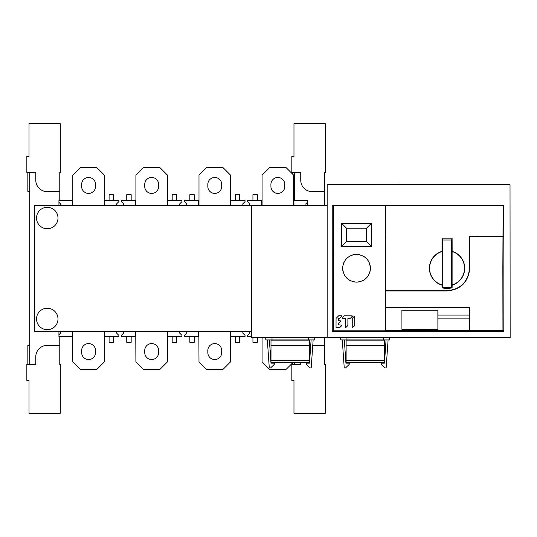 <?xml version="1.0" encoding="UTF-8"?>
<svg xmlns="http://www.w3.org/2000/svg" width="537" height="537" viewBox="0 0 537 537"><rect width="100%" height="100%" fill="white"/><g stroke="black" fill="none" stroke-linecap="round" stroke-linejoin="round"><path stroke-width="0.81" d="M327.154 337.645L510.15 337.645L510.022 184.715L327.154 184.715L327.154 337.645L251.484 337.645L251.484 205.409L327.154 205.409M332.235 331.336L332.235 205.409L333.423 205.409L333.531 268.601L333.43 330.141L332.235 331.336L503.84 331.336L503.84 205.409L385.344 205.409M503.84 205.409L503.115 205.409L502.84 267.829L502.941 330.436L503.84 331.336M333.43 330.141L385.11 330.141L385.64 330.678L385.573 205.409L503.115 205.409M385.573 205.409L333.423 205.409M385.64 330.678L469.526 330.678L469.466 315.058L469.466 318.844L437.923 318.844L437.923 315.058L469.466 315.058L469.768 307.567L469.526 330.678M502.941 330.436L469.768 330.436M385.11 330.141L385.11 205.409M385.7 307.869L469.472 307.869M469.553 315.058L469.607 318.844M469.768 307.567L385.398 307.567M385.66 290.692L447.066 290.692C460.692 289.356 468.17 281.871 469.492 268.238L469.506 236.455L502.867 236.703M469.768 236.703L469.768 268.238C468.371 282.086 460.806 289.665 447.059 290.953L447.066 290.692M385.398 290.953L447.059 290.953M469.506 236.455L503.115 236.455M371.597 246.476L341.458 246.476L341.606 223.298L346.513 228.198L346.513 241.422L366.543 241.422L371.597 246.476L371.45 223.298L341.606 223.298M356.528 254.37C348.781 255.001 344.177 259.136 342.727 266.788L342.653 268.601C343.646 276.857 348.271 281.368 356.528 282.126C364.281 281.502 368.879 277.361 370.329 269.715L370.402 268.601C369.771 260.002 365.14 255.263 356.528 254.37A13.881 13.881 0 0 1 359.783 254.753M352.225 327.295L352.755 327.516L352.225 327.295L352.259 318.434L354.225 316.353L354.762 316.575L354.729 325.435L352.755 327.503L354.635 325.644M354.225 316.353L354.762 316.575L354.729 325.435M352.447 316.092L350.48 318.193L347.895 318.636L347.875 325.415L345.902 327.496L345.372 327.268L345.405 318.595L342.109 317.985M345.405 318.595L342.418 318.253M352.138 315.816L352.359 316.347L352.138 315.816L344.298 315.79L342.203 317.736M350.48 318.193L352.359 316.333M345.372 327.268L345.902 327.496L347.781 325.617M341.512 325.113L341.733 325.644L341.512 325.113L338.532 324.798L338.625 323.146L340.498 321.267L338.625 323.133L338.532 324.825M339.854 327.496L341.733 325.63L339.632 327.59L336.028 327.268L336.061 318.374L338.693 315.769L341.545 315.776L341.767 316.313L339.887 318.173L341.767 316.313L341.545 315.776M339.632 327.583L336.028 327.268M339.887 318.173L338.552 318.582L338.545 320.475M340.283 320.75L340.505 321.287L340.283 320.75L338.854 320.75M341.458 246.476L346.513 241.422M371.45 223.298L366.543 228.198L346.513 228.198M366.543 241.422L366.543 228.198M363.764 256.404A13.881 13.881 0 0 1 366.234 258.331M368.174 260.693A13.881 13.881 0 0 1 369.221 262.633M370.154 265.593A13.881 13.881 0 0 1 370.402 268.473M370.329 269.702A13.881 13.881 0 0 1 369.724 272.541M368.489 275.293A13.881 13.881 0 0 1 367.019 277.334M364.428 279.663A13.881 13.881 0 0 1 362.287 280.878M359.381 281.831A13.881 13.881 0 0 1 353.534 281.797M350.272 280.636A13.881 13.881 0 0 1 349.587 280.267M345.68 276.904A13.881 13.881 0 0 1 344.177 274.582M343.069 271.635A13.881 13.881 0 0 1 342.66 268.775M343.331 263.956A13.881 13.881 0 0 1 344.506 261.311M346.217 258.955A13.881 13.881 0 0 1 348.379 257.015M350.903 255.558A13.881 13.881 0 0 1 353.661 254.666M346.117 339.914L346.117 362.502L384.579 362.502L384.579 339.914M346.117 340.169L384.579 340.169M346.117 345.217L384.579 345.217M346.117 360.609L384.579 360.609M270.997 340.042L270.997 362.502L309.46 362.502L309.46 340.042M270.997 340.169L309.46 340.169M270.997 360.609L309.46 360.609M270.997 345.217L309.46 345.217M324.757 337.645L324.757 345.331L312.769 345.331L324.757 345.331L324.757 364.522L325.281 364.522L325.281 413.289L293.974 413.289L293.974 380.538L291.826 380.538L291.826 364.509L300.754 364.509L300.754 362.502L300.754 364.509L294.706 364.509L294.706 362.502M309.46 345.674A11.492 11.492 0 0 1 310.722 345.432A11.492 11.492 0 0 0 309.46 345.674M325.281 172.478L324.757 172.478L324.757 191.669L312.245 191.669A11.492 11.492 0 0 1 300.754 180.177L300.754 172.491L291.826 172.491L291.826 156.462L293.974 156.462L293.974 123.711L325.281 123.711L325.281 172.478M59.782 364.522L60.305 364.522L60.305 413.289L28.998 413.289L28.998 380.538L26.85 380.538L26.85 364.509L35.778 364.509L35.778 356.823A11.492 11.492 0 0 1 47.269 345.331L59.782 345.331L59.782 364.522M60.305 172.478L59.782 172.478L59.782 191.669L47.269 191.669A11.492 11.492 0 0 1 35.778 180.177L35.778 172.491L26.85 172.491L26.85 156.462L28.998 156.462L28.998 123.711L60.305 123.711L60.305 172.478M59.782 336.639L59.782 345.331L47.269 345.331A11.492 11.492 0 0 0 35.778 356.823L35.778 364.509L29.73 364.509L29.73 172.491L35.778 172.491L35.778 180.177A11.492 11.492 0 0 0 47.269 191.669L59.782 191.669L59.782 200.361M29.73 191.407L27.837 191.407L27.837 172.491M27.837 364.509L27.837 345.593L29.73 345.593M294.706 200.361L294.706 172.491L300.754 172.491L300.754 180.177A11.492 11.492 0 0 0 312.245 191.669L324.757 191.669L324.757 205.409M292.813 364.509L292.813 362.683M294.706 191.407L293.625 191.407M292.813 174.317L292.813 172.491M270.917 350.513A6.941 6.941 0 0 1 270.997 349.446A6.941 6.941 0 0 0 270.917 350.513L270.917 352.601A6.941 6.941 0 0 0 270.997 353.668A6.941 6.941 0 0 1 270.917 352.601M292.994 362.502L286.053 369.443L269.655 369.443L262.083 361.871L262.083 337.645M284.791 184.399A6.941 6.941 0 0 0 277.857 177.458A6.941 6.941 0 0 0 270.917 184.399A6.941 6.941 0 0 1 277.857 177.458A6.941 6.941 0 0 1 284.791 184.399L284.791 186.487A6.941 6.941 0 0 1 277.857 193.421A6.941 6.941 0 0 1 270.917 186.487L270.917 184.399M293.625 205.409L293.625 175.129L286.053 167.557L269.655 167.557L262.083 175.129L262.083 204.819A1.262 1.262 0 0 1 261.935 205.409M270.917 186.487A6.941 6.941 0 0 0 277.857 193.421A6.941 6.941 0 0 0 284.791 186.487M81.644 184.399L81.644 186.487A6.941 6.941 0 0 0 88.585 193.421A6.941 6.941 0 0 0 95.526 186.487L95.526 184.399A6.941 6.941 0 0 0 88.585 177.458A6.941 6.941 0 0 0 81.644 184.399A6.941 6.941 0 0 1 88.585 177.458A6.941 6.941 0 0 1 95.526 184.399M104.359 205.409L104.359 175.129L96.788 167.557L80.382 167.557L72.81 175.129L72.81 204.819A1.262 1.262 0 0 1 72.663 205.409M81.644 186.487A6.941 6.941 0 0 0 88.585 193.421A6.941 6.941 0 0 0 95.526 186.487M95.526 350.513A6.941 6.941 0 0 0 88.585 343.579A6.941 6.941 0 0 0 81.644 350.513L81.644 352.601A6.941 6.941 0 0 0 88.585 359.542A6.941 6.941 0 0 0 95.526 352.601L95.526 350.513A6.941 6.941 0 0 0 88.585 343.579A6.941 6.941 0 0 0 81.644 350.513M104.359 331.591L104.359 361.871L96.788 369.443L80.382 369.443L72.81 361.871L72.663 331.591M81.644 352.601A6.941 6.941 0 0 0 88.585 359.542A6.941 6.941 0 0 0 95.526 352.601M207.826 184.399L207.826 186.487A6.941 6.941 0 0 0 214.766 193.421A6.941 6.941 0 0 0 221.707 186.487L221.707 184.399A6.941 6.941 0 0 0 214.766 177.458A6.941 6.941 0 0 0 207.826 184.399A6.941 6.941 0 0 1 214.766 177.458A6.941 6.941 0 0 1 221.707 184.399M230.534 205.409L230.534 175.129L222.969 167.557L206.564 167.557L198.992 175.129L198.992 204.819A1.262 1.262 0 0 1 198.844 205.409M207.826 186.487A6.941 6.941 0 0 0 214.766 193.421A6.941 6.941 0 0 0 221.707 186.487M207.826 352.601A6.941 6.941 0 0 0 214.766 359.542A6.941 6.941 0 0 0 221.707 352.601L221.707 350.513A6.941 6.941 0 0 0 214.766 343.579A6.941 6.941 0 0 0 207.826 350.513L207.826 352.601A6.941 6.941 0 0 0 214.766 359.542A6.941 6.941 0 0 0 221.707 352.601M230.534 331.591L230.534 361.871L222.969 369.443L206.564 369.443L198.992 361.871L198.844 331.591M221.707 350.513A6.941 6.941 0 0 0 214.766 343.579A6.941 6.941 0 0 0 207.826 350.513M144.735 184.399L144.735 186.487A6.941 6.941 0 0 0 151.676 193.421A6.941 6.941 0 0 0 158.616 186.487L158.616 184.399A6.941 6.941 0 0 0 151.676 177.458A6.941 6.941 0 0 0 144.735 184.399A6.941 6.941 0 0 1 151.676 177.458A6.941 6.941 0 0 1 158.616 184.399M167.45 205.409L167.45 175.129L159.878 167.557L143.473 167.557L135.901 175.129L135.901 204.819A1.262 1.262 0 0 1 135.754 205.409M144.735 186.487A6.941 6.941 0 0 0 151.676 193.421A6.941 6.941 0 0 0 158.616 186.487M158.616 350.513A6.941 6.941 0 0 0 151.676 343.579A6.941 6.941 0 0 0 144.735 350.513L144.735 352.601A6.941 6.941 0 0 0 151.676 359.542A6.941 6.941 0 0 0 158.616 352.601L158.616 350.513A6.941 6.941 0 0 0 151.676 343.579A6.941 6.941 0 0 0 144.735 350.513M167.45 331.591L167.45 361.871L159.878 369.443L143.473 369.443L135.901 361.871L135.754 331.591M144.735 352.601A6.941 6.941 0 0 0 151.676 359.542A6.941 6.941 0 0 0 158.616 352.601M401.931 329.382L401.904 310.178L437.863 310.178L437.89 329.382L402.012 329.463L437.89 329.382M437.97 315.058L437.863 310.178M437.97 329.463L437.923 318.844M429.593 268.245A17.466 17.466 0 0 1 442.159 251.484L442.159 285.013A17.466 17.466 0 0 1 429.593 268.245M442.159 285.013L441.978 285.14A17.64 17.64 0 0 1 441.978 251.35L442.159 251.484M452.107 287.798L452.141 285.14A17.64 17.64 0 0 0 452.141 251.35L452.107 238.166L451.617 240.026L451.61 287.402L452.107 287.798A20.191 20.191 0 0 1 442.011 287.798L442.011 285.12M442.011 287.798L442.515 287.402L442.501 240.026L442.011 238.166L452.107 238.166M442.011 251.376L442.011 238.166M442.515 287.402L451.61 287.402M451.617 240.026L442.501 240.026M452.107 285.12L452.107 251.376M451.959 251.484A17.466 17.466 0 0 1 451.959 285.013M352.755 327.503L352.232 327.322M345.902 327.483L345.372 327.295M345.405 318.562L345.083 318.166M350.258 318.28L347.895 318.575M347.889 319.918L347.875 325.415M339.666 318.246L338.552 318.555L338.545 320.421M265.701 337.645L265.815 339.914L314.662 339.914L314.783 337.645M311.124 339.914L309.5 363.153L306.184 363.153L306.258 364.462L309.923 367.946L311.185 367.946L313.145 339.914L311.111 339.914L309.487 363.153M269.366 339.914L267.332 339.914L269.292 367.946L270.554 367.946L274.226 364.462L274.293 363.153L270.984 363.153L269.373 339.914L270.984 363.153M269.735 339.914L310.722 339.914M340.646 337.645L340.767 339.914L389.614 339.914L389.614 337.645M384.438 363.153L384.479 362.502L384.452 363.153L381.136 363.153L381.203 364.462L384.875 367.946L386.137 367.946L388.097 339.914L386.056 339.914L384.579 361.132M344.318 339.914L342.284 339.914L344.244 367.946L345.506 367.946L349.178 364.462L349.245 363.153L345.929 363.153L344.324 339.914L345.942 363.153M384.579 361.327L386.076 339.914M251.484 331.591L34.643 331.591L34.643 205.409L251.484 205.409M305.929 205.409L305.929 203.832L307.506 202.254L307.506 200.361L293.94 200.361L293.94 205.409M307.506 202.254L307.506 205.409M131.169 200.361L131.169 194.683L126.752 194.683L126.752 200.361L135.586 200.361L135.586 205.409M126.752 200.361L121.389 200.361L121.389 201.623L123.597 203.832L123.597 205.409M176.592 200.361L176.592 194.683L172.182 194.683L172.182 200.361L181.956 200.361L181.956 201.623L179.747 203.832L179.747 205.409M172.182 200.361L167.766 200.361L167.766 205.409M194.26 200.361L194.26 194.683L189.843 194.683L189.843 200.361L198.677 200.361L198.677 205.409M189.843 200.361L184.48 200.361L184.48 201.623L186.688 203.832L186.688 205.409M239.683 200.361L239.683 194.683L235.266 194.683L235.266 200.361L245.047 200.361L245.047 201.623L242.838 203.832L242.838 205.409M235.266 200.361L230.85 200.361L230.85 205.409M104.675 205.409L104.675 200.361L113.508 200.361L113.508 194.683L109.092 194.683L109.092 200.361M113.508 200.361L118.872 200.361L118.872 201.623L116.663 203.832L116.663 205.409M60.513 205.409L60.513 203.832L58.936 202.254L58.936 200.361L72.495 200.361L72.495 205.409M58.936 202.254L58.936 205.409M257.351 200.361L257.351 194.683L252.934 194.683L252.934 200.361L261.767 200.361L261.767 205.409M252.934 200.361L247.57 200.361L247.57 201.623L249.779 203.832L249.779 205.409M36.536 318.971A10.727 10.727 0 0 1 47.263 308.245A10.727 10.727 0 0 1 57.989 318.971A10.727 10.727 0 0 1 47.263 329.698A10.727 10.727 0 0 1 36.536 318.971M36.536 218.029A10.727 10.727 0 0 1 47.263 207.302A10.727 10.727 0 0 1 57.989 218.029A10.727 10.727 0 0 1 47.263 228.755A10.727 10.727 0 0 1 36.536 218.029M251.484 336.639L247.57 336.639L247.57 335.377L249.779 333.168L249.779 331.591M252.934 337.645L252.934 342.317L257.351 342.317L257.351 337.645M167.766 331.591L167.766 336.639L181.956 336.639L181.956 335.377L179.747 333.168L179.747 331.591M172.182 336.639L172.182 342.317L176.592 342.317L176.592 336.639M126.752 336.639L126.752 342.317L131.169 342.317L131.169 336.639L121.389 336.639L121.389 335.377L123.597 333.168L123.597 331.591M131.169 336.639L135.586 336.639L135.586 331.591M230.85 331.591L230.85 336.639L245.047 336.639L245.047 335.377L242.838 333.168L242.838 331.591M235.266 336.639L235.266 342.317L239.683 342.317L239.683 336.639M189.843 336.639L189.843 342.317L194.26 342.317L194.26 336.639L184.48 336.639L184.48 335.377L186.688 333.168L186.688 331.591M194.26 336.639L198.677 336.639L198.677 331.591M72.495 331.591L72.495 336.639L58.936 336.639L58.936 331.591M58.936 334.746L60.513 333.168L60.513 331.591M109.092 336.639L109.092 342.317L113.508 342.317L113.508 336.639L104.675 336.639L104.675 331.591M113.508 336.639L118.872 336.639L118.872 335.377L116.663 333.168L116.663 331.591M399.474 184.084L374.067 184.084M385.64 330.174L385.136 330.174M272.004 337.645L272.004 339.914M308.473 339.914L308.473 337.645M383.425 339.914L383.425 337.645M346.956 337.645L346.956 339.914M374.611 184.084L374.611 184.715M398.924 184.715L398.924 184.084M373.98 184.715L373.98 184.084M399.555 184.715L399.555 184.084"/></g></svg>
